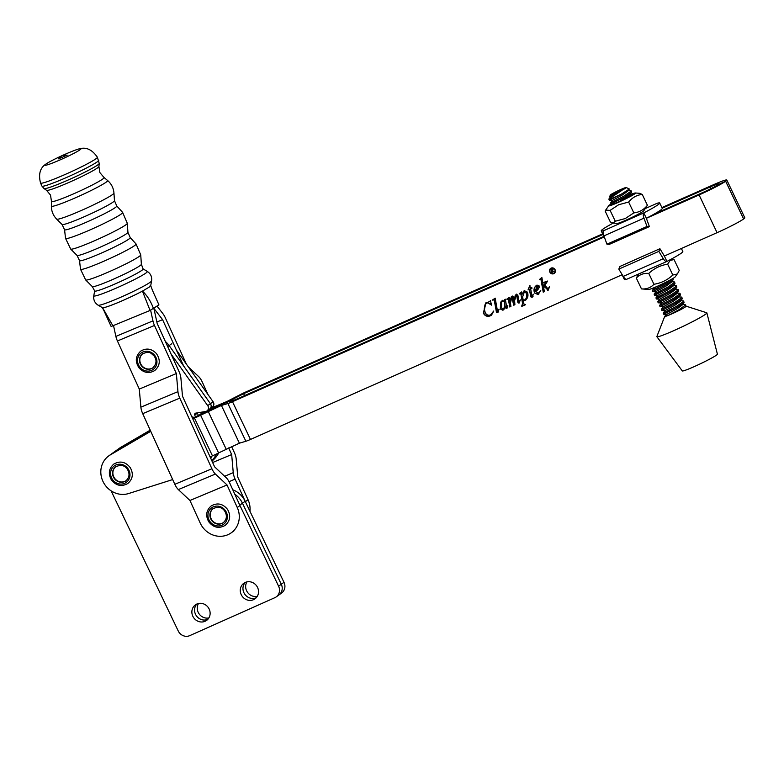 <?xml version="1.0" encoding="UTF-8"?>
<svg xmlns="http://www.w3.org/2000/svg" width="784" height="784" viewBox="0 0 784 784"><rect width="100%" height="100%" fill="white"/><g stroke="black" fill="none" stroke-linecap="round" stroke-linejoin="round"><path stroke-width="1.18" d="M176.439 350.115L213.101 401.751A3.891 3.616 54.3 0 1 212.425 407.004L209.73 408.944A3.891 3.616 54.3 0 1 208.309 409.532M171.843 343.647L169.148 345.587A20.355 18.914 54.3 0 0 165.355 341.481A20.355 18.914 54.3 0 1 169.148 345.587L210.406 403.691A3.891 3.616 54.3 0 1 209.73 408.944L207.035 410.875A3.891 3.616 54.3 0 1 205.614 411.473L195.716 413.148A1.499 1.392 -125.7 0 0 194.736 415.069L195.49 416.931M200.586 412.325L201.302 414.07M197.931 412.776L197.431 413.129A1.499 1.392 -125.7 0 1 197.343 412.874A1.499 1.392 -125.7 0 0 197.431 413.129L198.421 415.549L197.431 413.129L194.736 415.069M613.166 223.107A32.399 2.293 -25.5 0 0 601.22 230.898A32.399 2.293 -25.5 0 0 603.758 230.653L643.791 212.905L646.359 218.295L649.387 226.605L609.354 244.353L606.953 244.206L646.986 226.468L643.968 218.148A5.988 2.176 -113.9 0 1 643.791 212.905A32.399 2.293 -25.5 0 0 659.716 203.027A32.399 2.293 -25.5 0 0 657.178 203.272A5.988 2.176 -113.9 0 1 657.325 203.193A5.988 2.176 -113.9 0 1 657.747 203.125M649.387 226.605L646.986 226.468M601.22 230.898L603.788 236.288A32.399 2.293 -25.5 0 0 604.121 236.435M661.892 207.584L712.921 184.975A23.05 1.627 154.5 0 1 726.817 180.036A23.05 1.627 154.5 0 1 725.641 181.251A23.05 1.627 -25.5 0 1 699.083 194.932L646.359 218.295A32.399 2.293 -25.5 0 0 662.284 208.417L659.716 203.027M603.758 230.653A5.988 2.176 66.1 0 0 603.925 235.896L606.953 244.206M681.384 248.489L682.835 251.537A32.399 2.293 154.5 0 1 666.919 261.425A5.988 2.176 -113.9 0 1 666.772 261.503A5.988 2.176 -113.9 0 1 663.284 258.681L658.854 251.37L618.821 269.108L619.889 266.472L659.932 248.724L664.352 256.035L717.066 232.672A23.05 1.627 154.5 0 0 743.624 218.991L743.634 218.991A23.05 1.627 -25.5 0 0 744.8 217.776L726.817 180.036M658.854 251.37L659.932 248.724M626.318 279.32A32.399 2.293 154.5 0 1 624.348 279.418L622.124 274.743M618.821 269.108L623.241 276.419A5.988 2.176 66.1 0 0 626.739 279.251A5.988 2.176 66.1 0 0 626.877 279.173M666.919 261.425L664.352 256.035M611.677 194.863A8.859 0.627 -25.5 0 0 621.036 190.688A8.859 0.627 -25.5 0 0 626.22 187.513A8.859 0.627 -25.5 0 0 624.848 187.837A8.859 0.627 -25.5 0 0 616.028 191.747A8.859 0.627 -25.5 0 0 610.266 195.118A8.859 0.627 -25.5 0 0 611.677 194.863M621.712 190.492L609.785 196.47L610.775 196.519L608.854 199.067L621.712 190.492L610.775 196.519M626.22 187.513L629.356 189.022L621.624 193.971A11.858 0.843 154.5 0 1 610.736 198.754A11.858 0.843 154.5 0 1 608.845 199.146A11.858 0.843 154.5 0 1 608.845 199.087A11.858 0.843 154.5 0 1 608.854 199.067L608.845 199.087M608.845 199.146L609.354 200.214L621.624 193.971M627.406 190.512L630.64 190.62L631.022 191.208L624.387 195.833L610.863 202.742L616.802 199.959M629.356 189.022L627.749 191.139L622.868 194.687L612.588 200.322L610.638 202.899L611.167 204.007L624.917 196.941L631.512 192.364L631.13 190.806M672.701 278.594L666.047 283.249L652.523 290.158L658.472 287.375M655.62 287.022L652.298 290.315L652.827 291.423L656.345 289.806L666.576 284.357L673.172 279.78L672.917 278.467M670.879 281.721L674.113 281.828L674.495 282.416L667.86 287.052L654.336 293.961L660.275 291.178M673.172 279.78L671.222 282.348L666.341 285.905L656.061 291.53L654.111 294.108L654.64 295.225L668.389 288.159L674.985 283.573L674.603 282.015M672.692 285.523L675.926 285.631L676.308 286.219L669.673 290.844L656.149 297.763L662.088 294.98M674.985 283.573L673.035 286.15L668.154 289.698L657.874 295.333L655.924 297.91L656.453 299.027L670.193 291.952L676.798 287.375L676.416 285.817M674.505 289.325L677.739 289.433L678.121 290.021L671.476 294.647L657.737 301.722L659.687 299.135L669.967 293.5L674.848 289.953L676.798 287.375M657.737 301.722L658.266 302.83L672.006 295.754L678.611 291.178L678.229 289.619M676.318 293.128L679.552 293.236L679.934 293.824L673.289 298.449L659.54 305.515L660.079 306.632L673.819 299.557L680.424 294.98L680.042 293.422M678.131 296.93L681.355 297.038L681.737 297.626L675.102 302.252L661.353 309.317L661.882 310.425L675.632 303.359L682.237 298.782L681.855 297.224M679.944 300.723L683.168 300.84L683.55 301.428L676.915 306.054L663.391 312.963L669.34 310.18M682.237 298.782L680.287 301.35L675.406 304.907L665.116 310.533L663.166 313.11L663.695 314.227L677.445 307.161L684.04 302.575L683.668 301.017M624.838 192.178L627.68 191.227M626.377 196.078L629.493 195.03M666.341 315.119A11.858 0.843 -25.5 0 0 664.734 316.334L656.865 336.532A27.685 1.96 -25.5 0 0 656.874 336.718L682.286 370.901A19.453 1.372 -25.5 0 0 692.047 367.578A19.453 1.372 -25.5 0 0 709.824 359.043A19.453 1.372 -25.5 0 0 717.409 354.162L706.864 312.894A27.685 1.96 -25.5 0 0 706.717 312.767L686.078 306.162A11.858 0.843 -25.5 0 0 685.99 306.152M656.874 336.718A27.685 1.96 -25.5 0 0 670.761 331.975A27.685 1.96 -25.5 0 0 696.055 319.833A27.685 1.96 -25.5 0 0 706.864 312.894M664.734 316.334A11.858 0.843 -25.5 0 0 664.734 316.403A11.858 0.843 -25.5 0 0 668.634 315.237A11.858 0.843 -25.5 0 0 681.512 309.19A11.858 0.843 -25.5 0 0 685.118 307.112A11.858 0.843 -25.5 0 0 686.137 306.201A11.858 0.843 -25.5 0 0 686.078 306.162M671.153 313.982L666.988 315.874M681.747 304.525L684.981 304.633L685.363 305.221L678.728 309.856L668.634 315.237M685.118 307.112L686 305.927L685.471 304.819M631.512 192.364L629.562 194.932L618.929 201.762M678.611 291.178L676.661 293.755L671.78 297.303L661.5 302.938L659.55 305.515M680.424 294.98L678.474 297.557L673.593 301.105L663.303 306.74L661.353 309.317M684.04 302.575L682.09 305.152L677.209 308.71L666.929 314.335L664.979 316.912M167.698 346.636L169.148 345.587L210.406 403.691A3.891 3.616 54.3 0 1 209.73 408.944M171.049 353.996L207.711 405.632A3.891 3.616 54.3 0 1 207.035 410.875M243.942 592.753A9.575 8.898 54.3 0 1 245.245 582.453A9.575 8.898 54.3 0 0 243.942 592.753A9.575 8.898 54.3 0 0 256.241 597.731A9.575 8.898 54.3 0 1 243.942 592.753M241.247 594.693A9.575 8.898 54.3 0 1 243.795 583.286A9.575 8.898 54.3 0 1 257.544 587.422A9.575 8.898 54.3 0 1 254.986 598.839A9.575 8.898 54.3 0 1 241.247 594.693M195.539 614.342A9.575 8.898 54.3 0 1 196.843 604.043A9.575 8.898 54.3 0 0 195.539 614.342A9.575 8.898 54.3 0 0 207.838 619.311A9.575 8.898 54.3 0 1 195.539 614.342M192.844 616.283A9.575 8.898 54.3 0 1 195.402 604.876A9.575 8.898 54.3 0 1 209.142 609.011A9.575 8.898 54.3 0 1 206.594 620.418A9.575 8.898 54.3 0 1 192.844 616.283M239.875 505.376L278.604 586.207A8.977 8.34 -125.7 0 1 276.203 596.908A8.977 8.34 -125.7 0 1 274.831 597.692L189.748 635.638A8.977 8.34 -125.7 0 1 178.233 630.963L111.093 490.833M150.352 430.445L118.374 449.085A21.55 20.021 -125.7 0 0 116.875 450.065L114.17 452.005A21.55 20.021 54.3 0 1 118.796 449.575A21.55 20.021 54.3 0 0 114.17 452.005L108.78 455.886A21.55 20.021 54.3 0 1 110.279 454.916L150.753 431.318M239.767 505.141L242.462 503.21A21.55 20.021 54.3 0 0 234.798 494.204A21.55 20.021 54.3 0 1 242.462 503.21L281.299 584.266A8.977 8.34 54.3 0 1 278.898 594.968A8.977 8.34 -125.7 0 0 281.299 584.266L283.994 582.326A8.977 8.34 54.3 0 1 281.593 593.027L278.898 594.968A8.977 8.34 -125.7 0 1 277.526 595.752M257.279 596.34A9.575 8.898 54.3 0 1 246.637 590.813A9.575 8.898 54.3 0 1 246.901 581.904M208.877 617.919A9.575 8.898 54.3 0 1 198.234 612.402A9.575 8.898 54.3 0 1 198.499 603.494M118.374 449.085L121.069 447.145A21.55 20.021 54.3 0 0 119.57 448.125L116.875 450.065A21.55 20.021 -125.7 0 0 116.865 450.065A21.55 20.021 54.3 0 1 122.872 447.203M232.77 489.755L233.632 490.127A21.55 20.021 54.3 0 1 245.157 501.27L283.994 582.326M245.157 501.27L242.462 503.21L281.299 584.266L278.604 586.207M672.819 275.027L676.729 274.204L678.003 272.871L675.289 276.781A14.837 1.049 154.5 0 1 674.573 277.409A14.837 1.049 154.5 0 1 660.716 284.739A14.837 1.049 154.5 0 1 648.711 289.453L641.479 288.904C646.545 289.306 650.7 287.767 653.944 284.269C661.147 283.142 667.439 280.055 672.819 275.027L667.645 264.179L670.144 260.396L674.064 259.573L670.888 259.328M667.645 264.179C660.442 265.306 654.15 268.393 648.77 273.42L653.944 284.269M648.77 273.42C643.703 273.018 639.548 274.567 636.304 278.055L641.479 288.904M674.064 259.573L679.228 270.421L678.003 272.871M636.304 278.055L638.676 273.959M225.596 510.903A10.182 9.457 -125.7 0 0 212.072 507.532A10.182 9.457 -125.7 0 0 209.71 521.174A10.182 9.457 -125.7 0 0 223.234 524.555A10.182 9.457 -125.7 0 0 225.596 510.903M223.411 522.585A8.683 8.065 54.3 0 1 211.729 519.802A8.683 8.065 54.3 0 1 213.277 508.502M602.631 233.848L246.333 391.745A8.987 0.637 154.5 0 0 240.178 394.685L226.801 401.565L210.592 408.317M211.817 460.698A29.037 26.979 -125.7 0 0 216.453 454.005M205.006 411.571L202.586 412.296L203.007 413.188M202.586 412.296L200.88 413.05M602.925 234.465L243.638 393.686L230.261 400.565A8.987 0.637 154.5 0 1 224.106 403.505L210.847 409.385A8.987 0.637 154.5 0 1 206.829 411.012M243.638 393.686L244.549 395.616M654.199 214.081L701.778 192.991A14.073 1 154.5 0 0 717.987 184.642L725.641 181.251L743.624 218.991L725.641 181.251L717.987 184.642A14.073 1 -25.5 0 0 718.703 183.897A14.073 1 -25.5 0 0 710.226 186.915L662.186 208.201M218.756 452.858A29.037 26.979 54.3 0 1 211.974 461.051M121.069 447.145L150.224 430.151M200.773 412.766L201.635 412.149M554.239 268.608A2.754 2.558 -125.7 0 0 550.995 268.569M554.817 269.853A2.754 2.558 -125.7 0 0 550.858 268.657A2.754 2.558 -125.7 0 0 550.123 271.94A2.754 2.558 -125.7 0 0 554.072 273.136A2.754 2.558 -125.7 0 0 554.817 269.853M549.829 272.068A3.097 2.881 -125.7 0 0 554.278 273.41A3.097 2.881 -125.7 0 0 555.111 269.725A3.097 2.881 -125.7 0 0 550.652 268.383A3.097 2.881 -125.7 0 0 549.829 272.068M550.966 272.989A3.097 2.881 -125.7 0 0 554.406 273.312M150.616 431.033L112.974 452.976A21.55 20.021 -125.7 0 0 111.475 453.946M172.686 479.563L128.684 493.518A21.55 20.021 54.3 0 1 103.008 481.513A21.55 20.021 54.3 0 1 108.78 455.886M547.614 281.044L544.939 285.268L547.889 288.767L549.476 287.032L548.173 290.178L544.41 286.523L543.753 288.071L544.39 291.648L543.234 292.167L540.999 279.682L539.372 279.594L541.862 277.467L543.586 287.16L545.164 282.995L543.851 282.299L547.242 281.26M548.359 288.875L549.339 286.728M548.359 290.07L547.497 290.178M529.69 285.719L530.543 288.198L531.807 287.64L532.052 288.14L530.641 288.767L531.964 296.136L533.345 294.461L532.022 297.342L530.846 296.862L529.318 289.355L528.044 289.913L529.69 285.719M532.297 296.323L533.238 294.167M532.748 296.646L532.022 297.342L530.846 296.862M506.846 299.106L509.277 297.42L510.168 301.889L510.404 299.204L512.021 296.205L513.491 296.803L514.245 300.586L515.176 295.539L516.323 294.294L517.832 295.088L518.988 301.595L520.37 300.086L518.969 303.124L517.95 302.742L516.832 296.274L516.127 295.607L514.618 300.625L514.902 304.721L513.745 305.231L511.844 297.508L510.453 302.859L510.923 306.485L509.767 306.995L508.375 299.341L506.846 299.106M510.168 301.889L511.207 296.911L512.021 296.205M519.635 301.546L520.272 299.831M519.175 303.006L517.95 302.742M518.214 302.546L516.97 295.735L516.391 295.411L515.48 296.362M514.892 304.653L514.02 305.035L512.677 297.636L511.335 297.989M510.913 306.417L510.031 306.799L508.649 299.145L506.944 299.468M492.656 299.89L495.174 298.155L497.487 311.121L499.045 309.582L497.546 312.62L496.439 312.238L494.243 300.086L492.656 299.89M497.928 311.307L498.869 309.259M498.33 311.865L497.546 312.62L496.439 312.238M604.307 236.935L232.485 401.702L250.468 439.442L622.202 274.714M490.353 300.703L491.646 305.025L487.187 302.722L484.992 304.751L484.257 308.896L485.208 312.591C486.443 314.933 488.207 315.707 490.529 314.913L493.734 311.042L491.499 315.148L490.284 315.834C487.354 316.961 485.051 316.079 483.375 313.188L485.786 302.889L489.735 301.585L490.353 300.703L489.735 301.585M504.249 300.056L505.308 299.174L506.748 307.21L507.895 305.897L506.778 308.524L505.788 308.083L505.288 306.025L504.102 309.17L502.887 310.248L500.28 308.965L500.721 302.114L502.319 300.497L504.445 301.213L504.249 300.056L505.317 299.204M506.983 308.406L505.788 308.083M503.338 309.984L500.28 308.965M521.732 305.985L522.575 303.624L521.017 294.872L520.772 293.873L519.253 293.608L521.723 291.903L522.144 294.245L524.408 290.717L527.387 292.128C528.632 295.695 527.848 298.459 525.035 300.439L523.3 300.674L523.986 304.212L525.652 304.653L521.801 306.358L522.369 305.574M523.898 291.011L524.408 290.717M525.799 299.998L523.3 300.674M538.49 293.245L540.509 290.697L538.187 294.608L534.57 293.03C533.355 289.688 534.08 287.091 536.766 285.239L539.039 285.797L539.196 287.454L537.824 289.786L535.57 291.481L538.49 293.245L539.098 292.873M538.755 294.274L534.57 293.03M536.08 285.631L536.766 285.239M210.788 458.434A29.037 26.979 -125.7 0 0 211.817 456.151M603.886 236.376L235.18 399.762L228.712 401.682A8.987 0.637 -25.5 0 0 224.106 403.505L210.847 409.385A8.987 0.637 -25.5 0 0 204.722 412.306L194.167 417.519A29.037 26.979 -125.7 0 0 191.825 416.735M192.795 418.872L194.491 418.117A8.977 0.637 -25.5 0 0 200.596 415.206L221.411 405.446L227.889 403.525A8.987 0.637 -25.5 0 0 232.485 401.702M250.468 439.442A8.987 0.637 154.5 0 1 245.882 441.265L239.394 443.185L218.589 452.936A8.977 0.637 154.5 0 1 212.474 455.857L210.092 456.915M221.411 405.446L239.394 443.185M208.152 411.326L226.135 449.056M194.167 417.519L192.668 418.597M490.794 304.143L491.323 305.172M491.068 303.947L487.187 302.722M487.452 302.526L486.443 303.124M491.588 314.286L493.587 311.101M491.637 315.041L490.284 315.834M490.549 315.638C487.619 316.765 485.316 315.883 483.64 312.992L483.375 313.188M483.64 312.992L485.923 302.791M490.01 301.399L490.627 300.507L490.01 301.399M498.604 311.669L497.811 312.424M496.713 312.042L494.243 300.086M494.508 299.89L493.361 299.909M493.636 299.713L492.813 300.223M507.542 306.985L507.767 305.623M506.062 307.887L505.445 306.877M505.709 306.681L505.288 306.025M500.545 308.769L500.721 302.114M500.986 301.928L502.593 300.311M504.514 299.86L504.445 301.213M503.495 308.68L505.014 306.279L504.612 301.752L502.417 301.085M503.651 308.602L504.749 306.475L504.347 301.948L502.544 300.987L501.584 302.085L501.564 308.034L503.23 308.876M511.482 296.715L512.285 296.009M515.176 295.539L514.245 300.586M515.451 295.343L516.587 294.108M516.391 295.411L515.754 296.166L516.391 295.411M512.119 297.312L511.609 297.802L512.119 297.312M507.121 298.92L507.787 298.9L507.14 299.331M524.682 290.521L522.144 294.245M525.937 299.9L525.3 300.243M525.643 304.584L521.801 306.358M522.075 306.162L522.85 303.428L521.017 294.872M521.282 294.676L520.772 293.873M521.046 293.686L520.027 293.598M520.292 293.412L519.42 293.951M525.211 299.664C527.103 297.763 527.446 295.401 526.24 292.599L523.967 291.942M525.417 299.566L524.947 299.86C526.828 297.949 527.171 295.597 525.966 292.795L524.104 291.834M524.447 291.638L522.624 296.911L523.144 299.841L524.947 299.86M532.022 288.081L530.641 288.767M533.022 296.46L532.287 297.146M531.121 296.666L529.318 289.355M529.582 289.159L528.044 289.913M528.249 289.374L529.964 285.523M536.854 290.629L535.57 291.481M538.765 293.049L540.774 290.501M534.845 292.834C533.63 289.492 534.355 286.895 537.03 285.043M535.658 290.756L537.363 289.394L538.206 286.121L536.56 285.954M536.197 290.403L535.394 290.952L537.089 289.59L537.942 286.317L536.687 285.846M537.001 285.67L535.394 290.952M545.164 282.995L543.586 287.16M545.399 282.358L543.92 282.681M547.771 289.982L544.41 286.523M544.38 291.579L543.234 292.167M543.508 291.971L540.999 279.682M541.156 279.143L540.009 279.202M540.284 279.006L539.372 279.594M550.789 268.285A3.097 2.881 -125.7 0 0 550.005 271.656M554.21 273.028A2.754 2.558 -125.7 0 0 555.199 269.941M551.838 268.951L551.162 269.255L551.622 270.686L552.083 270.48L552.955 269.157L551.162 269.255M552.083 270.48L552.955 269.157M552.348 270.284L552.994 269.951L552.348 270.284M553.22 268.961L552.514 268.794M552.779 268.598L552.103 268.765M552.406 273.087L550.976 268.892M554.562 272.126L552.014 270.872L552.083 273.302L550.691 269.02L553.298 269L552.475 270.745L554.631 272.175L551.75 271.068M154.497 355.113A10.182 9.457 -125.7 0 0 140.797 353.31A10.182 9.457 -125.7 0 0 139.983 367.255A10.182 9.457 -125.7 0 0 153.693 369.048A10.182 9.457 -125.7 0 0 154.497 355.113M153.007 367.725A8.683 8.065 54.3 0 1 141.904 365.746A8.683 8.065 54.3 0 1 142.864 353.643M613.049 223.097L617.233 223.411A14.837 1.049 -25.5 0 0 626.984 219.736A14.837 1.049 -25.5 0 0 643.811 210.739L647.417 205.281L642.243 194.432C636.794 195.02 632.267 197.558 628.65 202.047L618.674 204.732L610.109 210.386L605.669 210.122L605.17 211.121L610.344 221.97L613.049 223.097L615.283 221.235L610.109 210.386M615.283 221.235L625.26 218.55L633.815 212.895C639.264 212.307 643.801 209.769 647.417 205.281M632.276 194.814L623.937 199.42A10.927 0.774 154.5 0 1 619.546 201.478A10.927 0.774 154.5 0 1 612.304 204.183A10.927 0.774 154.5 0 1 614.754 202.36M611.148 203.967A14.837 1.049 -25.5 0 0 608.766 205.663A14.837 1.049 -25.5 0 0 618.635 202.213A14.837 1.049 -25.5 0 0 635.354 192.991A14.837 1.049 -25.5 0 0 630.983 194.373M635.354 192.991L639.538 193.305L642.243 194.432M633.815 212.895L628.65 202.047M624.681 197.401A10.927 0.774 154.5 0 1 628.895 195.608M237.268 507.503L227.017 484.953L189.944 500.476L178.34 489.579A8.977 3.244 -112.7 0 1 174.832 484.296L142.717 413.658A8.977 3.244 -112.7 0 1 140.875 407.17L139.287 389.07L117.424 340.981A8.987 3.244 -112.7 0 1 115.875 336.405L113.553 325.742L115.875 336.405A8.987 3.244 -112.7 0 0 117.424 340.981L139.287 389.07L176.361 373.547L154.497 325.458A8.987 3.244 -112.7 0 1 152.949 320.881L150.626 310.219L152.949 320.881L115.875 336.405L152.949 320.881A8.987 3.244 -112.7 0 0 154.497 325.458L117.424 340.981L154.497 325.458L176.361 373.547L139.287 389.07L140.875 407.17A8.977 3.244 -112.7 0 0 142.717 413.658L174.832 484.296A8.977 3.244 -112.7 0 0 178.34 489.579L189.944 500.476L200.194 523.026L189.944 500.476L227.017 484.953L215.414 474.055A8.977 3.244 -112.7 0 1 211.905 468.773L179.791 398.135A8.977 3.244 -112.7 0 1 177.948 391.647L176.361 373.547L177.948 391.647L140.875 407.17L177.948 391.647A8.977 3.244 -112.7 0 0 179.791 398.135L142.717 413.658L179.791 398.135L211.905 468.773L174.832 484.296L211.905 468.773A8.977 3.244 -112.7 0 0 215.414 474.055L178.34 489.579L215.414 474.055L227.017 484.953L237.268 507.503A21.55 20.021 54.3 0 1 231.319 532.757A21.55 20.021 54.3 0 1 227.625 534.825A21.55 20.021 54.3 0 1 200.194 523.026A21.55 20.021 54.3 0 0 227.625 534.825A21.55 20.021 54.3 0 0 231.319 532.757L234.014 530.817L231.319 532.757A21.55 20.021 54.3 0 0 237.268 507.503L239.963 505.562L237.268 507.503M150.322 285.445L149.362 287.032L142.453 291.109A26.607 2.068 155.5 0 1 118.492 302.359A26.607 2.068 155.5 0 1 102.626 307.789L98.108 305.192A29.41 2.283 -24.5 0 0 121.5 296.901A29.41 2.283 -24.5 0 0 150.087 282.328A29.41 2.283 -24.5 0 0 151.586 280.878C152.116 276.821 150.675 273.665 147.274 271.401A29.41 2.283 -24.5 0 1 145.883 273.077A29.41 2.283 -24.5 0 1 115.865 288.267A29.41 2.283 -24.5 0 1 93.796 295.715C93.267 299.772 94.707 302.928 98.108 305.192M153.801 308.543A8.977 3.244 -112.7 0 1 154.389 310.68L157.192 323.518L179.056 371.606A8.987 3.244 -112.7 0 1 180.898 378.094L182.486 396.194L214.6 466.833L226.204 477.721A8.987 3.244 -112.7 0 1 229.712 483.013L239.963 505.562L229.712 483.013A8.987 3.244 -112.7 0 0 226.204 477.721L214.6 466.833L182.486 396.194L180.898 378.094A8.987 3.244 -112.7 0 0 179.056 371.606L157.192 323.518L154.389 310.68A8.977 3.244 -112.7 0 0 153.801 308.543M245.353 501.682L248.048 499.741L237.797 477.191L236.209 459.091A8.977 3.244 67.3 0 0 234.367 452.613L231.643 446.625M248.048 499.741A21.55 20.021 54.3 0 1 249.949 511.266M213.777 407.337L213.238 406.161M207.927 394.46L202.243 381.975A8.977 3.244 67.3 0 0 198.744 376.683L188.425 366.99M186.386 364.119L165.277 317.706A8.987 3.244 67.3 0 0 162.925 313.698L157.094 306.172M154.036 308.377A8.977 3.244 67.3 0 0 155.203 310.092L162.582 319.647L156.869 322.038M162.582 319.647L183.681 366.059M228.663 447.938L231.672 454.553L212.64 462.521M231.672 454.553L233.25 472.654A8.987 3.244 67.3 0 0 235.102 479.132L245.255 501.476M128.233 469.018A10.182 9.457 -125.7 0 0 114.709 465.647A10.182 9.457 -125.7 0 0 112.347 479.289A10.182 9.457 -125.7 0 0 125.871 482.66A10.182 9.457 -125.7 0 0 128.233 469.018M126.048 480.7A8.683 8.065 54.3 0 1 114.366 477.917A8.683 8.065 54.3 0 1 115.914 466.617M104.007 177.478L99.891 172.617L98.911 166.502A28.792 2.234 -24.5 0 1 97.451 167.952A28.792 2.234 -24.5 0 1 69.355 182.251A28.792 2.234 -24.5 0 1 46.54 190.316L50.509 195.079L51.47 201.37A28.89 2.244 -24.5 0 0 51.46 201.39A28.89 2.244 -24.5 0 0 73.363 193.942A28.89 2.244 -24.5 0 0 102.626 179.115A28.89 2.244 -24.5 0 0 104.027 177.498A28.89 2.244 -24.5 0 0 104.007 177.478L107.575 180.487A30.89 2.401 -24.5 0 1 106.085 182.221A30.89 2.401 -24.5 0 1 74.794 198.078A30.89 2.401 -24.5 0 1 51.381 206.045C51.381 211.112 53.136 215.463 56.664 219.108A31.478 2.45 -24.5 0 0 81.409 210.435A31.478 2.45 -24.5 0 0 112.357 194.687A31.478 2.45 -24.5 0 0 113.954 193.06C113.533 188.013 111.406 183.819 107.575 180.487M141.375 264.277A26.97 2.097 -24.5 0 1 140.013 265.668A26.97 2.097 -24.5 0 1 113.494 279.153A26.97 2.097 -24.5 0 1 92.306 286.591L94.678 290.952A26.607 2.068 -24.5 0 0 115.072 283.945A26.607 2.068 -24.5 0 0 141.796 270.392A26.607 2.068 -24.5 0 0 143.109 268.932L141.375 264.277L140.738 254.898L136.044 243.951A30.517 2.372 -24.5 0 1 134.544 245.647A30.517 2.372 -24.5 0 1 103.792 261.239A30.517 2.372 -24.5 0 1 80.497 269.206L85.662 279.937A30.262 2.352 -24.5 0 0 109.446 271.597A30.262 2.352 -24.5 0 0 139.199 256.466A30.262 2.352 -24.5 0 0 140.738 254.898M67.208 155.154L62.23 155.33L58.545 158.848L67.208 155.154M61.75 155.791A19.845 1.539 -24.5 0 0 45.893 164.081A19.845 1.539 -24.5 0 0 45.609 164.287A19.845 1.539 -24.5 0 0 57.457 161.034A19.845 1.539 -24.5 0 0 80.027 149.783A19.845 1.539 -24.5 0 0 79.919 148.695A19.845 1.539 -24.5 0 0 62.906 155.271M158.927 304.858L152.527 290.511L158.927 304.858L150.058 310.454L111.318 326.409M150.058 310.454L142.453 291.109C147.245 295.656 150.94 301.526 153.537 308.729M152.527 290.511L150.704 285.621M111.171 326.565L102.626 307.789L112.994 325.977M213.101 401.751L207.711 405.632M657.178 203.272L645.369 208.505L657.325 203.193M643.968 218.148L603.925 235.896M623.241 276.419L663.284 258.681M233.632 490.127L233.113 490.5M213.111 508.61A8.683 8.065 -125.7 0 0 211.406 520.037A8.683 8.065 -125.7 0 0 223.254 522.703C226.772 519.537 227.311 515.754 224.861 511.364C222.362 507.258 218.442 506.346 213.111 508.61M230.261 400.565L230.535 401.143M710.226 186.915L711.029 188.591M112.974 452.976L110.279 454.916M699.083 194.932L717.066 232.672M227.889 403.525L245.882 441.265M200.596 415.206L218.589 452.936M194.491 418.117L212.474 455.857M142.708 353.751A8.683 8.065 -125.7 0 0 141.59 365.981A8.683 8.065 -125.7 0 0 152.851 367.843C156.673 363.952 157.006 359.895 153.86 355.691C151.038 353.672 150.342 350.566 142.708 353.751M155.203 310.092L154.34 310.454M233.25 472.654L224.636 476.26M235.102 479.132L229.046 481.67M115.748 466.725A8.683 8.065 -125.7 0 0 114.043 478.152A8.683 8.065 -125.7 0 0 125.891 480.817C129.409 477.652 129.948 473.869 127.498 469.469C124.999 465.373 121.079 464.451 115.748 466.725M116.747 205.957A28.675 2.225 -24.5 0 1 115.336 207.544A28.675 2.225 -24.5 0 1 86.436 222.195A28.675 2.225 -24.5 0 1 64.553 229.683L62.054 224.489A28.812 2.234 -24.5 0 0 84.682 216.551A28.812 2.234 -24.5 0 0 113.014 202.145A28.812 2.234 -24.5 0 0 114.474 200.655L116.747 205.957L122.618 212.386A31.36 2.44 -24.5 0 1 121.079 214.13A31.36 2.44 -24.5 0 1 89.474 230.153A31.36 2.44 -24.5 0 1 65.533 238.346L70.687 249.047A31.105 2.421 -24.5 0 0 95.129 240.482A31.105 2.421 -24.5 0 0 125.724 224.92A31.105 2.421 -24.5 0 0 127.302 223.313L122.618 212.386M130.203 237.572A27.842 2.166 -24.5 0 1 128.831 239.12A27.842 2.166 -24.5 0 1 100.773 253.34A27.842 2.166 -24.5 0 1 79.527 260.611L77.038 255.417A27.969 2.176 -24.5 0 0 99.009 247.705A27.969 2.176 -24.5 0 0 126.508 233.72A27.969 2.176 -24.5 0 0 127.929 232.28L130.203 237.572L136.044 243.951M46.54 190.316L44.012 188.552A30.37 2.362 -24.5 0 0 68.081 180.055A30.37 2.362 -24.5 0 0 97.706 164.963A30.37 2.362 -24.5 0 0 99.245 163.444L97.363 157.202C92.287 149.822 86.475 146.98 79.919 148.695M44.012 188.552L41.924 186.053A31.203 2.421 -24.5 0 0 66.072 177.684A31.203 2.421 -24.5 0 0 97.167 161.896A31.203 2.421 -24.5 0 0 98.735 160.22M41.924 186.053L40.552 183.035A31.203 2.421 -24.5 0 0 64.7 174.665A31.203 2.421 -24.5 0 0 95.795 158.878A31.203 2.421 -24.5 0 0 97.363 157.202M626.739 279.251L666.772 261.503M610.266 195.118L609.785 196.47M632.453 194.422L629.219 194.305M663.695 314.227L666.929 314.335M661.892 310.425L665.116 310.542M660.079 306.632L663.303 306.74M658.266 302.83L661.5 302.938M656.453 299.027L659.687 299.135M654.64 295.225L657.874 295.333M652.827 291.423L656.061 291.53M611.167 204.007L613.049 204.075M609.354 200.214L612.588 200.322M276.203 596.908L278.898 594.968M211.2 505.935C206.212 510.325 205.388 515.607 208.75 521.772C213.473 527.661 218.952 528.857 225.184 525.368C230.173 520.988 230.986 515.705 227.634 509.531C222.901 503.642 217.423 502.446 211.2 505.935M140.787 351.075C135.436 355.975 134.887 361.61 139.14 368C143.923 372.978 149.136 373.811 154.781 370.509C160.132 365.618 160.681 359.974 156.428 353.584C151.645 348.615 146.432 347.782 140.787 351.075M608.766 205.663L605.669 210.122M113.837 464.05C108.849 468.44 108.035 473.712 111.387 479.886C116.11 485.776 121.598 486.972 127.821 483.483C132.81 479.093 133.633 473.82 130.271 467.646C125.548 461.756 120.06 460.561 113.837 464.05M98.911 166.502L99.245 163.444M114.474 200.655L113.954 193.06M127.929 232.28L127.302 223.313M143.09 268.902L147.274 271.401M150.704 285.719L151.586 280.878M40.552 183.035C38.328 174.352 40.013 168.109 45.609 164.287M94.668 290.923L93.796 295.715M92.306 286.591L85.662 279.937M79.527 260.611L80.497 269.206M77.038 255.417L70.687 249.047M64.553 229.683L65.533 238.346M62.054 224.489L56.664 219.108M51.46 201.39L51.381 206.045M104.821 312.071L102.263 307.651"/></g></svg>
